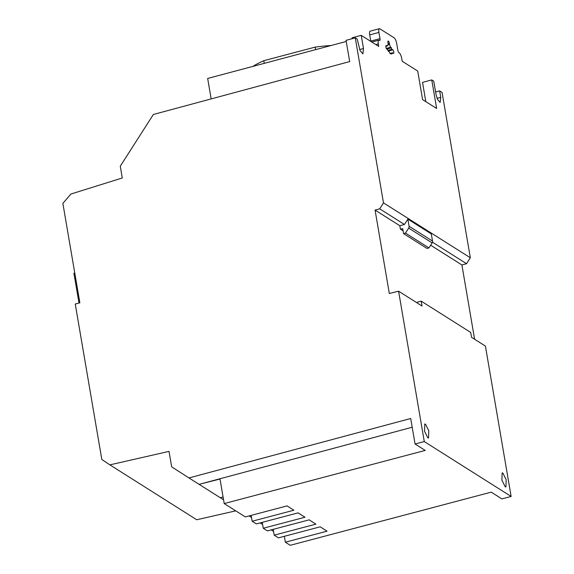 <?xml version="1.0" encoding="UTF-8"?>
<svg xmlns="http://www.w3.org/2000/svg" width="574" height="574" viewBox="0 0 574 574"><rect width="100%" height="100%" fill="white"/><g stroke="black" fill="none" stroke-linecap="round" stroke-linejoin="round"><path stroke-width="0.86" d="M427.824 437.883L424.523 431.282L424.774 423.992L425.478 424.157L428.785 430.751L428.534 438.041L427.824 437.883M505.206 486.795L501.898 480.194L502.15 472.89L502.86 473.055L506.168 479.663L505.916 486.96L505.206 486.795M383.489 202.88L470.328 257.769L442.066 92.421L439.655 90.9L440.76 97.358L440.158 102.459L437.445 99.273L436.003 94.351L433.757 81.185L431.756 79.922L436.642 108.486L422.593 99.611L417.714 71.047L402.202 61.246L401.757 58.641A4.994 1.464 75 0 0 399.21 52.83L399.052 52.722A2.117 0.617 -105 0 1 398.908 52.672A2.117 0.617 -105 0 1 397.775 49.816L396.727 43.674A4.994 1.464 75 0 0 394.187 37.862L379.866 28.815A4.994 1.464 75 0 0 379.378 28.7A4.994 1.464 75 0 0 378.933 32.424L379.995 38.637A2.497 0.732 -105 0 1 379.773 40.503A2.497 0.732 -105 0 1 379.55 40.467L379.192 40.259A4.994 1.464 75 0 0 378.754 40.18A4.994 1.464 75 0 0 378.309 43.911L378.74 46.415L361.247 35.358L363.493 48.517L362.861 53.87L360.02 50.526L357.243 39.118L355.284 37.877L346.05 40.345L349.681 61.583L153.373 114.477L120.275 166.195L122.284 177.983L70.896 194.041L62.867 203.383L79.865 302.814L75.251 304.048L101.82 459.473L109.878 464.861L169.021 451.386L171.662 466.841L188.961 477.934L410.697 418.511L415.059 444.018L424.286 441.571L398.586 291.197L389.33 293.501L375.066 210.07L379.679 208.836L383.489 202.88L355.284 37.877M390.212 53.49L391.325 53.188A1.248 0.366 -105 0 0 391.217 54.121L389.782 53.217A1.248 0.366 -105 0 0 389.15 51.768L388.139 51.057A1.248 0.366 -105 0 0 387.507 49.608L386.826 49.177A1.851 0.538 -105 0 1 385.936 47.298A1.851 0.538 -105 0 1 386.051 45.64A1.851 0.538 -105 0 1 386.23 45.683L385.915 45.769M388.146 51.108L392.824 49.852L391.97 49.314A1.248 0.366 -105 0 1 391.332 47.857L390.808 47.226A2.497 0.732 -105 0 1 389.538 44.32L389.394 43.459A2.052 0.603 -105 0 0 388.146 41.019A2.052 0.603 -105 0 0 387.959 42.555L388.11 43.416A2.497 0.732 -105 0 1 387.888 45.281A2.497 0.732 -105 0 1 387.644 45.224L387.141 45.21A1.248 0.366 -105 0 1 387.027 46.142A1.248 0.366 -105 0 1 386.905 46.114L386.23 45.683M392.824 49.852A1.851 0.538 -105 0 1 393.714 51.732A1.851 0.538 -105 0 1 393.606 53.389A1.851 0.538 -105 0 1 393.42 53.346L392.566 52.801A1.248 0.366 -105 0 0 392.444 52.772A1.248 0.366 -105 0 0 392.329 53.705L391.446 53.217A1.248 0.366 -105 0 0 391.325 53.188M379.679 208.836L404.426 224.477L407.856 219.117L431.304 233.941L432.523 241.073A2.497 2.274 -57.7 0 1 432.136 242.924L428.943 247.903L427.027 248.456L403.579 233.632L402.74 228.703L400.394 229.112L399.813 225.711L404.426 224.477M432.459 242.192L466.526 263.717L470.328 257.769M375.066 210.07L399.813 225.711M474.605 339.248L461.905 264.958L430.665 245.213M403.099 230.827L400.394 229.112M398.586 291.197L422.034 306.014L421.194 301.135L417.276 302.189L416.903 302.771M421.194 301.135L470.694 332.425L471.534 337.304L485.425 346.086L511.133 496.46L424.286 441.571M415.059 444.018L425.205 450.425L224.212 503.577L245.335 516.923L287.05 505.895L293.888 510.214L252.165 521.242L256.377 523.904L298.093 512.869L304.995 517.231L263.272 528.267L267.412 530.878L309.135 519.85L315.915 524.134L274.2 535.169L278.455 537.86L320.17 526.824L327.058 531.18L285.343 542.215L290.229 545.3L491.215 492.148L501.898 498.899L511.133 496.46M412.189 427.243L199.106 484.348L188.961 477.934L220.222 497.694L223.085 496.969M109.878 464.861L196.717 519.75L235.735 510.86M79.004 303.043L73.917 273.289L74.778 273.059M361.247 35.358L352.013 37.819L352.163 38.709M379.378 28.7L370.151 31.175A4.994 1.464 75 0 0 369.706 34.899L378.933 32.424M211.124 98.714L207.659 78.466L346.244 41.471M425.815 101.641L422.529 82.391L431.756 79.922M435.601 91.983L439.655 90.9M461.905 264.958L466.526 263.717M379.995 38.637L370.768 41.113L369.706 34.899M407.856 219.117L409.075 226.256A2.497 2.274 122.3 0 1 408.688 228.1L405.495 233.087L403.579 233.632M285.343 542.215L284.331 536.31M262.282 522.462L260.122 522.914M274.2 535.169L273.202 529.35M251.168 515.409L249.08 515.933M263.272 528.267L262.261 522.347M252.165 521.242L251.168 515.387M223.566 499.775L220.294 497.68M224.212 503.577L220.014 479.032L199.106 484.348M273.554 531.402L271.158 529.888M262.634 524.5L260.23 522.986M251.527 517.483L249.087 515.94M264.241 63.362L263.782 60.693A68.607 19.81 170.4 0 0 253.012 66.362M263.782 60.693L315.183 47.111L315.614 49.644M331.105 45.511A68.607 19.81 170.4 0 0 315.183 47.111M405.495 233.087L428.943 247.903M391.274 47.52L386.503 48.797M389.394 43.459L388.16 43.789M437.072 98.341L440.76 97.358M359.633 49.558L363.493 48.517M375.826 44.571L378.309 43.911M409.075 226.256L432.523 241.073M385.821 46.408L386.905 46.114M391.97 49.314L387.967 50.383M388.182 44.686L389.538 44.32M432.136 242.924L408.688 228.1M391.332 47.857L386.725 49.091M387.644 45.224L387.163 45.353M386.309 48.431L390.808 47.226M371.816 42.038L378.754 40.18M385.821 46.465L387.027 46.142M390.083 53.411L392.444 52.772M387.177 45.468L387.888 45.281"/></g></svg>
